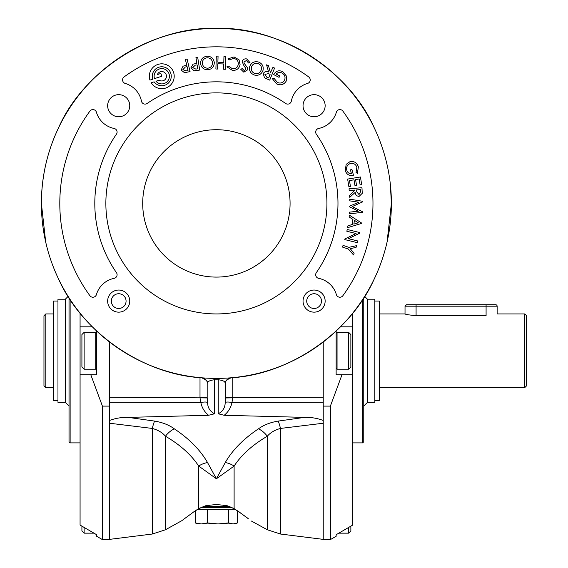<?xml version="1.0" encoding="UTF-8"?>
<svg xmlns="http://www.w3.org/2000/svg" width="568" height="568" viewBox="0 0 568 568"><rect width="100%" height="100%" fill="white"/><g stroke="black" fill="none" stroke-linecap="round" stroke-linejoin="round"><path stroke-width="0.85" d="M142.703 203.408A73.684 73.684 0 0 0 216.394 277.092A73.684 73.684 0 0 0 290.078 203.408A73.684 73.684 0 0 0 216.394 129.717A73.684 73.684 0 0 0 142.703 203.408M105.861 203.408A110.533 110.533 0 0 0 216.394 313.934A110.533 110.533 0 0 0 326.919 203.408A110.533 110.533 0 0 0 216.394 92.875A110.533 110.533 0 0 0 105.861 203.408M303.035 301.104A11.055 11.055 0 0 1 314.09 290.049A11.055 11.055 0 0 1 325.144 301.104A11.055 11.055 0 0 1 314.09 312.151A11.055 11.055 0 0 1 303.035 301.104M321.46 301.104A7.37 7.37 0 0 0 314.09 293.734A7.37 7.37 0 0 0 306.72 301.104A7.37 7.37 0 0 0 314.09 308.467A7.37 7.37 0 0 0 321.46 301.104M108.488 305.335A11.055 11.055 0 0 1 114.466 290.894A11.055 11.055 0 0 1 128.908 296.865A11.055 11.055 0 0 1 122.929 311.314A11.055 11.055 0 0 1 108.488 305.335M125.507 298.278A7.37 7.37 0 0 0 115.872 294.295A7.37 7.37 0 0 0 111.889 303.923A7.37 7.37 0 0 0 121.516 307.906A7.37 7.37 0 0 0 125.507 298.278M198.757 508.616L197.799 509.205L228.627 509.205L228.627 522.908L218.034 523.945L233.1 523.945L237.58 522.908L237.58 510.888L247.911 518.414M202.016 507.359L231.687 507.359M318.321 115.922A11.055 11.055 0 0 1 303.88 109.943A11.055 11.055 0 0 1 309.851 95.502A11.055 11.055 0 0 1 324.3 101.473A11.055 11.055 0 0 1 318.321 115.922M122.929 115.922A11.055 11.055 0 0 1 108.488 109.943A11.055 11.055 0 0 1 114.466 95.502A11.055 11.055 0 0 1 128.908 101.473A11.055 11.055 0 0 1 122.929 115.922M109.546 406.113L102.41 406.113L102.41 539.6L109.546 539.6L109.546 397.217L109.546 402.236L200.823 402.527L200.007 397.841L207.185 397.962L207.185 383.187L207.185 397.543L200.007 397.543L200.007 377.642M70.127 299.492L70.127 442.884L69.019 441.783L69.019 297.788M102.41 539.6L96.652 536.277L96.652 534.722L80.074 525.066L80.074 374.724L90.788 374.724L102.41 406.113M80.074 525.066L81.913 526.138L81.913 530.945L84.128 533.153L84.128 527.431M84.128 533.153L93.954 533.153L96.652 534.722M69.019 406.042L65.334 402.357L65.334 299.201L68.139 296.397M45.809 387.625L43.963 385.779L43.963 315.78L45.809 313.934L45.809 387.625L53.548 387.625M57.964 301.054L53.548 301.054L53.548 400.504L57.964 400.504M65.334 299.201L57.964 299.201L57.964 402.357L65.334 402.357M84.128 369.2L81.913 366.992L81.913 334.566L84.128 332.358L84.128 369.2L95.729 369.2L95.729 332.358L96.652 333.281L95.729 332.358L84.128 332.358M352.714 442.884L362.661 442.884L362.661 299.492M363.769 297.788L363.769 441.783L362.661 442.884M352.714 313.153L352.714 326.827L340.459 326.827M367.453 402.357L374.816 402.357L374.816 299.201L367.453 299.201L367.453 402.357L363.769 406.042M367.453 299.201L364.649 296.397M416.081 315.63L416.081 306.195L405.027 306.195L405.027 313.934C405.68 314.487 409.365 315.055 416.081 315.63L486.087 315.63C500.344 313.777 500.344 313.777 486.087 315.63L486.087 306.195L416.081 306.195L416.081 304.725L406.503 304.725L486.087 304.725L486.087 306.195L497.135 306.195A1.477 1.477 0 0 0 495.665 304.725L486.087 304.725L495.665 304.725M526.614 315.78L526.614 385.779L524.768 387.625L524.768 313.934L526.614 315.78M374.816 301.054L379.239 301.054L379.239 400.504L374.816 400.504M350.868 334.566L350.868 366.992L348.66 369.2L348.66 332.358L350.868 334.566M336.135 331.037L336.135 374.724L352.714 374.724L352.714 525.066L336.135 534.722L338.833 533.153L348.66 533.153L348.66 527.431M209.351 505.399L207.114 505.52A3.685 2.911 -90 0 0 207.959 505.364L216.394 504.547L224.829 505.364L234.108 508.601L239.845 512.393C255.032 523.675 255.032 523.675 239.845 512.393A3.685 2.236 125.6 0 1 239.469 512.201L233.981 508.587A3.685 0.689 -59 0 0 234.108 508.601L234.108 466.065L216.394 478.76L198.679 466.065C191.274 454.798 180.198 444.85 165.451 436.21C162.405 432.596 158.025 430.004 152.309 428.435L109.546 423.238M342.873 111.101A156.583 156.583 0 0 1 342.873 295.715A3.685 3.685 0 0 1 336.363 294.579A23.21 23.21 0 0 0 318.648 278.341A3.685 3.685 0 0 1 316.341 272.633A121.58 121.58 0 0 0 316.341 134.176A3.685 3.685 0 0 1 318.648 128.467A23.21 23.21 0 0 0 336.363 112.237A3.685 3.685 0 0 1 342.873 111.101M308.701 76.921A3.685 3.685 0 0 1 307.565 83.432A23.21 23.21 0 0 0 291.327 101.147A3.685 3.685 0 0 1 285.619 103.454A121.58 121.58 0 0 0 147.169 103.454A3.685 3.685 0 0 1 141.453 101.147A23.21 23.21 0 0 0 125.223 83.432A3.685 3.685 0 0 1 124.087 76.921A156.583 156.583 0 0 1 308.701 76.921M169.413 76.254A7.647 7.647 0 0 0 161.766 68.607A7.647 7.647 0 0 0 154.496 78.618L161.766 76.254L160.858 73.45L157.379 74.578A4.7 4.7 0 0 1 163.747 71.994A4.7 4.7 0 0 1 165.87 78.533A4.7 4.7 0 0 1 159.196 80.187L155.966 81.238A7.647 7.647 0 0 0 169.413 76.254M171.252 76.254A9.486 9.486 0 0 1 154.098 81.842L151.187 82.793A12.432 12.432 0 0 0 174.198 76.254A12.432 12.432 0 0 0 161.766 63.822A12.432 12.432 0 0 0 149.938 80.095L152.742 79.186A9.486 9.486 0 0 1 161.766 66.768A9.486 9.486 0 0 1 171.252 76.254M114.14 128.467A3.685 3.685 0 0 1 116.44 134.176A121.58 121.58 0 0 0 116.44 272.633A3.685 3.685 0 0 1 114.14 278.341A23.21 23.21 0 0 0 96.425 294.579A3.685 3.685 0 0 1 89.907 295.715A156.583 156.583 0 0 1 89.907 111.101A3.685 3.685 0 0 1 96.425 112.237A23.21 23.21 0 0 0 114.14 128.467M387.064 242.117L391.395 203.408A175.008 175.008 0 0 0 216.394 28.4A175.008 175.008 0 0 0 41.386 203.408A175.008 175.008 0 0 0 216.394 378.409A175.008 175.008 0 0 0 391.395 203.408L390.315 183.982M374.262 127.878C349.107 70.063 279.406 26.135 216.394 28.4C153.381 26.135 83.673 70.063 58.525 127.878C47.215 151.599 41.507 176.776 41.386 203.408L45.696 241.989M109.546 342.007L109.546 397.217L200.007 397.841M232.781 377.642L232.781 397.543L323.235 397.217L323.235 402.236L323.235 342.007M225.602 397.543L232.781 397.543L231.964 402.527L323.235 402.236L323.235 420.476C317.32 418.225 311.094 417.196 304.569 417.388L224.218 415.279L218.233 413.788C222.791 411.374 225.113 407.632 225.198 402.542L225.602 381.476M233.981 508.587C223.061 503.596 226.533 506.223 225.666 505.52L223.437 505.399M58.525 278.931C82.261 332.443 143.129 374.497 201.569 377.784A7.37 7.157 -85.1 0 1 207.746 382.804L207.185 383.187C207.746 381.313 205.872 379.509 201.569 377.784M207.185 397.962L207.59 402.542C207.675 407.639 209.997 411.381 214.548 413.788L214.626 378.402L218.162 378.402L218.233 379.736L214.548 379.736C210.124 380.304 207.852 381.327 207.746 382.804M231.219 377.784C226.909 379.509 225.042 381.313 225.602 383.187L225.034 382.804A7.37 7.157 -94.9 0 1 231.219 377.784C289.659 374.497 350.52 332.443 374.262 278.931M323.235 423.238L280.478 428.435C274.77 430.004 270.389 432.596 267.336 436.21C252.618 444.822 241.542 454.769 234.108 466.065A18.424 14.491 -153.1 0 0 225.248 462.558C232.44 450.055 243.516 438.815 258.476 428.833C263.623 425.02 270.198 422.436 278.192 421.087A18.424 3.671 -98.2 0 1 280.478 428.435L280.478 534.026L323.235 539.373M225.198 402.542A7.37 1.903 12.9 0 1 231.964 402.527C230.913 407.646 228.336 411.899 224.218 415.279M278.192 421.087L304.569 417.388M109.546 420.476C115.496 418.225 121.722 417.196 128.219 417.388L208.562 415.279C204.466 411.921 201.888 407.675 200.823 402.527A7.37 1.903 167.1 0 1 207.59 402.542M128.219 417.388L154.588 421.087A18.424 3.671 -81.8 0 0 152.309 428.435L152.309 534.026L109.546 539.373M207.114 505.52L207.114 505.52C207.924 504.817 205.154 505.839 198.807 508.587L193.312 512.201A3.685 2.236 -125.6 0 1 192.942 512.393C177.756 523.675 177.756 523.675 192.942 512.393L198.679 508.601L207.959 505.364M248.251 518.605L244.595 515.865M154.588 421.087C162.569 422.429 169.143 425.013 174.312 428.833C189.272 438.815 200.348 450.055 207.533 462.558L216.394 478.76L225.248 462.558M214.548 413.788L208.562 415.279M225.034 382.804C224.928 381.327 222.663 380.304 218.233 379.736L218.233 413.788M174.312 428.833A18.424 11.708 -54.8 0 0 165.451 436.21L165.451 529.774L152.309 534.026M207.533 462.558A18.424 14.491 -26.9 0 0 198.679 466.065L198.679 508.601A3.685 0.689 -121 0 0 198.807 508.587L199.588 508.133L198.97 509.205M258.476 428.833A18.424 11.708 -125.2 0 1 267.336 436.21L267.336 529.774L251.468 521.069M232.781 397.841L225.602 397.962M225.666 505.52L225.674 505.52A3.685 2.911 -90 0 1 224.829 505.364M270.127 74.323L268.444 73.627L264.922 74.394L266.917 77.291L268.657 77.993L270.127 74.323M261.23 69.914C261.919 66.861 260.826 64.731 257.964 63.509C254.812 62.856 252.646 64.028 251.468 67.024C250.815 70.148 251.972 72.321 254.94 73.535C258.028 74.074 260.123 72.86 261.23 69.914M212.482 62.622C212.056 59.533 210.288 57.915 207.185 57.773C204.011 58.27 202.393 60.116 202.336 63.332C202.819 66.484 204.657 68.11 207.86 68.21C210.934 67.635 212.475 65.774 212.482 62.622M197.11 64.894L195.321 65.15L192.659 67.613L195.846 69.104L197.728 68.813L197.11 64.894M187.078 66.641L185.331 67.031L182.875 69.665L186.148 70.908L187.98 70.475L187.078 66.641M276.701 83.936L272.406 78.76L274.067 78.363L277.411 82.466C280.379 83.673 282.743 82.949 284.497 80.28C285.683 77.205 284.866 74.798 282.048 73.059C279.825 71.98 277.873 72.328 276.197 74.088L279.797 75.942L279.065 77.362L273.705 74.607C275.863 70.879 278.895 69.907 282.807 71.674L286.755 76.474L286.194 81.125C283.837 84.724 280.67 85.662 276.701 83.936M274.585 68.061L269.729 80.145L264.56 77.88L263.204 73.698C264.439 71.568 266.236 71.007 268.6 72.008L266.57 64.837L268.444 65.59L270.46 72.754L272.917 67.386L274.585 68.061M262.984 70.439C261.443 74.33 258.625 75.871 254.535 75.068C250.516 73.556 248.912 70.695 249.721 66.499C251.347 62.594 254.237 61.088 258.383 61.99C262.274 63.531 263.808 66.349 262.984 70.439M246.697 58.916L249.991 62.565L248.45 63.012L246.491 60.471L243.963 61.955L244.119 63.162L247.378 67.677L247.648 69.814L243.835 72.2L240.733 69.246L242.259 68.614L244.204 70.602L245.866 69.488L245.497 67.855L244.197 66.307L242.131 61.592C242.905 59.47 244.425 58.575 246.697 58.916M232.347 70.368L226.916 66.818L228.336 66.087L232.532 68.799C235.727 68.913 237.644 67.393 238.29 64.262C238.446 61.032 236.941 59.086 233.767 58.433L229.11 59.931L227.924 58.866L234.037 56.935L239.043 59.846L240.086 64.603C239.149 68.692 236.572 70.617 232.347 70.368M225.737 56.381L225.319 69.303L223.558 69.246L223.728 63.964L217.821 63.779L217.65 69.055L215.89 68.998L216.301 56.083L218.069 56.14L217.871 62.217L223.778 62.402L223.969 56.324L225.737 56.381M214.285 62.508C214.2 66.669 212.105 69.09 208.016 69.765C203.734 69.75 201.242 67.642 200.539 63.446C200.696 59.235 202.861 56.828 207.043 56.225C211.211 56.303 213.625 58.397 214.285 62.508M197.685 57.276L199.709 70.077L194.071 70.773L190.869 67.897L193.092 64.156L196.862 63.346L195.946 57.553L197.685 57.276M187.099 59.029L190.053 71.589L184.508 72.697L181.114 70.077L183.045 66.2L186.723 65.121L185.381 59.434L187.099 59.029M358.33 222.784L354.404 220.32L353.878 224.09L358.33 222.784M356.597 189.925L356.739 191.757L358.997 194.568L360.701 191.487L360.552 189.598L356.597 189.925M349.746 200.859L349.789 199.169L362.661 201.278L362.647 201.874L352.21 206.582L362.419 211.708L362.412 212.318L349.448 213.852L349.49 212.141L358.514 211.197L349.611 206.851L349.625 206.177L358.791 202.201L349.746 200.859M361.347 222.862L361.262 223.529L347.651 227.654L347.893 225.879L352.266 224.488L352.955 219.475L349.121 216.955L349.37 215.151L361.347 222.862M348.894 247.343L356.661 245.632L356.065 247.407L350.158 248.663L354.148 253.172L353.544 254.982L348.376 249.04L342.483 247.073L343.044 245.397L348.894 247.343M346.828 231.254L347.261 229.493L359.821 232.575L359.665 233.199L348.397 238.674L357.762 240.967L357.35 242.671L344.783 239.597L344.954 238.908L356.072 233.519L346.828 231.254M349.05 188.775L361.972 187.717L362.249 193.319L359.146 196.372C356.697 196.223 355.39 194.874 355.234 192.318L349.753 197.323L349.59 195.356L355.05 190.046L349.192 190.529L349.05 188.775M347.63 179.076L360.431 176.989L361.681 184.628L360.119 184.884L359.154 178.984L355.589 179.566L356.541 185.416L354.986 185.672L354.034 179.822L349.476 180.567L350.428 186.41L348.866 186.666L347.63 179.076M358.38 166.8L357.414 173.403L356.029 172.459L356.846 167.248C355.753 164.23 353.63 162.959 350.477 163.435C347.396 164.613 346.153 166.836 346.757 170.102C347.446 172.48 349.015 173.701 351.45 173.751L350.428 169.853L351.933 169.456L353.459 175.221C349.284 176.101 346.551 174.511 345.252 170.457L346.168 164.337L349.98 161.667C354.205 161.007 357.009 162.718 358.38 166.8M352.714 525.066L350.868 526.138L350.868 530.945L348.66 533.153M336.135 534.722L336.135 536.277L330.377 539.6L330.377 406.113L342 374.724M352.714 326.827L352.714 374.724M323.235 406.113L330.377 406.113M330.377 539.6L323.235 539.6L323.235 420.718M90.788 374.724L96.652 374.724L96.652 331.037M96.652 356.384L96.652 345.174M92.321 326.827L80.074 326.827L80.074 313.153M80.074 374.724L80.074 326.827M234.989 509.205L228.627 509.205M207.441 509.205L207.441 522.908L218.034 523.945L201.321 523.945L207.441 522.908M228.627 522.908L233.1 523.945L236.7 523.256M195.207 510.888L195.207 522.908L201.321 523.945L197.969 523.945L195.207 522.908M203.33 506.443L229.458 506.443M348.66 332.358L337.051 332.358L337.051 369.2L336.135 368.277L337.051 369.2L348.66 369.2M233.199 508.133L233.817 509.205M45.809 313.934L53.548 313.934M379.239 313.934L405.027 313.934M497.135 306.195L497.135 313.934L524.768 313.934M337.051 332.358L336.135 333.281M182.051 520.558L165.451 529.774M280.478 534.026L267.336 529.774M244.524 515.879L239.469 512.201M193.312 512.201L182.221 520.373M184.841 518.435L188.249 515.886M379.239 387.625L524.768 387.625M405.027 306.195L406.503 304.725M95.729 369.2L96.652 368.277M80.074 442.884L70.127 442.884"/></g></svg>
